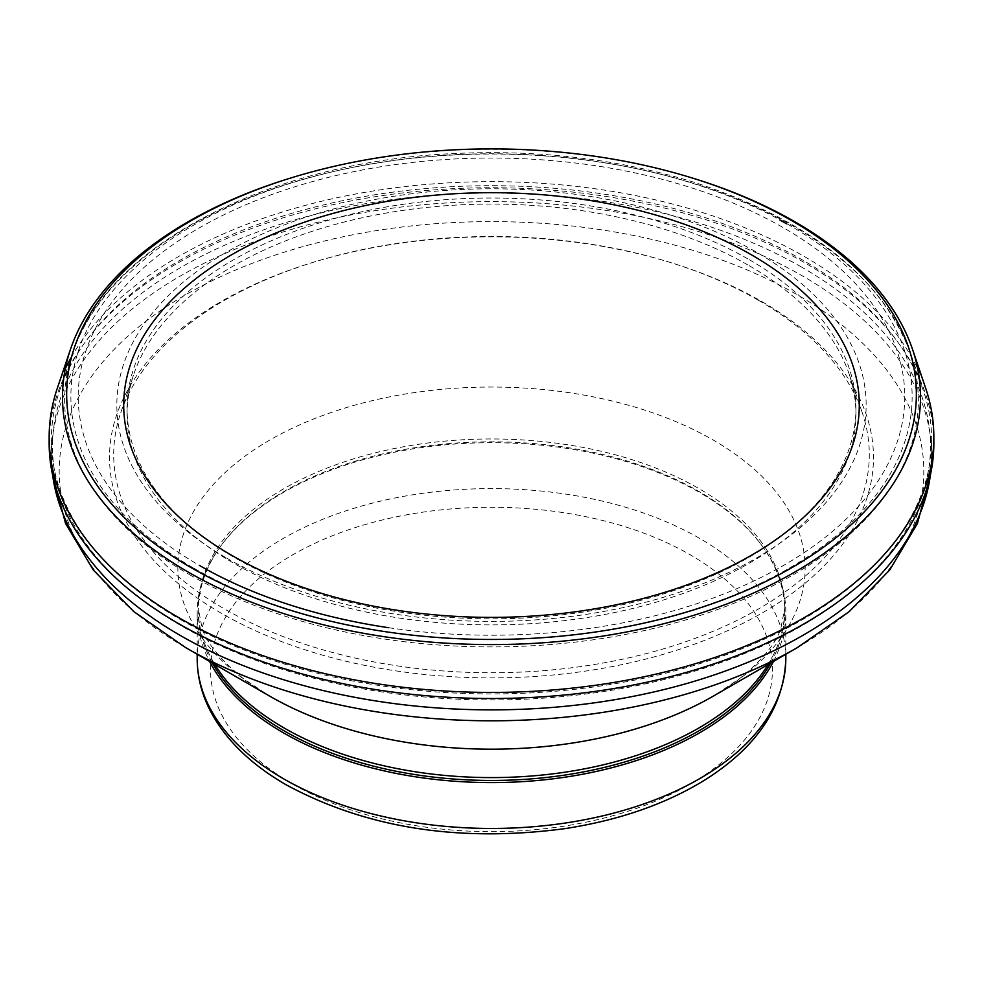 <?xml version="1.0" encoding="UTF-8"?>
<svg xmlns="http://www.w3.org/2000/svg" width="983" height="983" viewBox="0 0 983 983"><rect width="100%" height="100%" fill="white"/><g stroke="black" fill="none" stroke-linecap="round" stroke-linejoin="round"><path stroke-width="0.74" stroke-dasharray="4.92 3.69" d="M773.449 661.412A294.322 169.924 0 0 0 785.822 612.642A294.322 169.924 0 0 0 760.178 543.28A294.322 169.924 0 0 0 491.5 442.719A294.322 169.924 0 0 0 222.822 543.28A294.322 169.924 0 0 0 197.178 612.642A294.322 169.924 0 0 0 209.551 661.412M770.647 663.034A293.253 169.309 0 0 0 784.753 611.131A293.253 169.309 0 0 0 759.208 542.014A293.253 169.309 0 0 0 491.5 441.822A293.253 169.309 0 0 0 223.792 542.014A293.253 169.309 0 0 0 198.247 611.131A293.253 169.309 0 0 0 211.443 661.35M180.27 619.499A440.151 254.118 0 0 0 659.937 674.584A440.151 254.118 0 0 0 931.651 439.806A440.151 254.118 0 0 0 923.16 390.128A440.151 254.118 0 0 0 491.525 185.689A440.151 254.118 0 0 0 59.852 390.091A440.151 254.118 0 0 0 51.349 439.806A440.151 254.118 0 0 0 180.27 619.499M388.776 627.732A413.253 238.586 0 0 0 902.922 374.167A413.253 238.586 0 0 0 315.531 180.749A413.253 238.586 0 0 0 199.279 565.348M226.582 558.049A374.646 216.297 0 0 0 853.379 461.088A374.646 216.297 0 0 0 394.539 196.17A374.646 216.297 0 0 0 226.582 558.049M749.193 259.635A364.435 210.399 180 0 1 855.935 408.363A364.435 210.399 180 0 1 789.521 529.518A364.435 210.399 180 0 1 193.479 529.518A364.435 210.399 180 0 1 127.065 408.363A364.435 210.399 180 0 1 351.656 214.122A364.435 210.399 180 0 1 748.542 259.266A364.435 210.399 180 0 1 749.193 259.635M749.193 265.705A364.435 210.411 180 0 1 849.201 374.204A364.435 210.411 180 0 1 855.935 414.384A364.435 210.411 180 0 1 491.5 624.893A364.435 210.411 180 0 1 127.065 414.384A364.435 210.411 180 0 1 133.799 374.204A364.435 210.411 180 0 1 382.203 213.766A364.435 210.411 180 0 1 744.93 263.284A364.435 210.411 180 0 1 749.193 265.705M758.643 300.393A377.804 218.128 180 0 1 862.202 412.553A377.804 218.128 180 0 1 491.5 672.753A377.804 218.128 180 0 1 120.798 412.553A377.804 218.128 180 0 1 314.867 261.81A377.804 218.128 180 0 1 668.133 261.81A377.804 218.128 180 0 1 758.372 300.233A377.804 218.128 180 0 1 758.643 300.393M761.592 301.412A381.969 220.524 180 0 1 733.367 628.039A381.969 220.524 180 0 1 173.266 579.319A381.969 220.524 180 0 1 312.975 262.387A381.969 220.524 180 0 1 670.025 262.387A381.969 220.524 180 0 1 761.592 301.412M800.543 266.491A438.996 253.454 180 0 1 801.919 267.278A438.996 253.454 180 0 1 850.885 592.049A438.996 253.454 180 0 1 132.115 592.049A438.996 253.454 180 0 1 208.433 252.766A438.996 253.454 180 0 1 800.543 266.491M49.15 442.731A442.35 255.383 180 0 1 321.392 207.364A442.35 255.383 180 0 1 802.546 261.527A442.35 255.383 180 0 1 804.291 262.522A442.35 255.383 180 0 1 933.85 442.731M70.973 357.849A442.338 255.383 180 0 1 801.882 255.088A442.338 255.383 180 0 1 804.278 256.465A442.338 255.383 180 0 1 925.581 387.929M57.419 387.929A442.338 255.383 180 0 1 65.271 368.748M289.383 178.427A429.006 247.679 180 0 1 693.617 178.427M292.836 784.151A280.954 162.207 0 0 0 762.869 711.434A280.954 162.207 0 0 0 418.783 512.77A280.954 162.207 0 0 0 292.836 784.151M785.822 658.524A294.322 169.924 0 0 0 491.5 488.6A294.322 169.924 0 0 0 197.178 658.524M768.128 664.483A293.253 169.309 0 0 0 784.753 608.28A293.253 169.309 0 0 0 491.5 438.971A293.253 169.309 0 0 0 198.247 608.28A293.253 169.309 0 0 0 213.643 662.419M784.753 611.131L784.753 608.28L780.772 628.702C775.759 643.718 762.034 660.355 739.597 678.626L713.277 696.148A313.638 181.069 0 0 0 713.265 440.077A313.638 181.069 0 0 0 269.735 440.077A313.638 181.069 0 0 0 269.723 696.148L243.403 678.626C220.966 660.355 207.241 643.718 202.228 628.702L198.247 608.28L198.247 611.131M797.188 647.699L797.201 647.699A432.311 249.596 0 0 0 797.188 294.716A432.311 249.596 0 0 0 185.812 294.716A432.311 249.596 0 0 0 185.799 647.699L185.799 647.699M930.385 475.01A440.151 254.118 0 0 0 931.651 455.756A440.151 254.118 0 0 0 491.5 201.638A440.151 254.118 0 0 0 51.349 455.756A440.151 254.118 0 0 0 52.615 475.01M189.67 574.723A426.855 246.438 0 0 0 692.597 617.84A426.855 246.438 0 0 0 910.197 352.541A426.855 246.438 0 0 0 910.197 352.504A426.855 246.438 0 0 0 491.5 154.024A426.855 246.438 0 0 0 72.803 352.504L72.803 352.504A426.855 246.438 0 0 0 189.67 574.723M194.069 568.334A420.626 242.85 0 0 0 897.798 459.479A420.626 242.85 0 0 0 382.633 162.048A420.626 242.85 0 0 0 194.069 568.334M785.822 654.26L785.822 612.642M197.178 654.26L197.178 612.642M223.792 542.014L222.822 543.28M759.208 542.014L760.178 543.28M931.651 439.806L930.68 473.634M51.349 439.806L52.32 473.634M59.852 390.091L72.816 352.504C106.926 245.836 268.949 162.134 451.627 153.667C537.283 149.305 618.086 158.841 694.035 182.273C808.984 219.762 881.038 276.506 910.197 352.504L923.148 390.091M789.521 529.518L792.237 527.281M193.479 529.518L190.763 527.281M855.935 414.384L855.935 408.363M127.065 414.384L127.065 408.363M862.202 412.553L849.201 374.204M120.798 412.553L133.799 374.204M312.975 262.387L314.867 261.81M670.025 262.387L668.133 261.81"/><path stroke-width="1.47" d="M209.551 661.412A294.322 169.924 0 0 0 283.374 732.802A294.322 169.924 0 0 0 773.449 661.412M211.443 661.35A293.253 169.309 0 0 0 284.136 730.848A293.253 169.309 0 0 0 770.647 663.034M269.723 696.148L185.812 647.699A432.311 249.596 0 0 0 797.201 647.699L713.277 696.148A313.638 181.069 0 0 1 269.723 696.148L185.799 647.699A432.311 249.596 0 0 0 185.812 647.699L133.872 611.659L93.25 569.943L65.542 523.46L52.32 473.634M199.279 565.348A413.253 238.586 0 0 0 388.776 627.732M751.577 254.892A367.802 212.353 180 0 1 792.237 527.281A367.802 212.353 180 0 1 190.763 527.281A367.802 212.353 180 0 1 254.548 242.629A367.802 212.353 180 0 1 751.245 254.695A367.802 212.353 180 0 1 751.577 254.892M786.019 223.46A417.357 240.958 180 0 1 786.621 223.805L779.691 219.897A417.357 240.958 180 0 1 786.019 223.46M691.749 177.849L693.617 178.427A429.006 247.679 180 0 1 788.182 217.993A429.006 247.679 180 0 1 794.854 221.765A429.006 247.679 180 0 1 912.605 349.579L925.581 387.929A442.338 255.383 180 0 1 933.838 436.71L933.85 442.731A442.35 255.383 180 0 1 853.6 589.812A442.35 255.383 180 0 1 129.4 589.812A442.35 255.383 180 0 1 49.15 442.731L49.162 436.71A442.338 255.383 180 0 1 57.419 387.929L70.395 349.579A429.006 247.679 180 0 1 289.383 178.427L291.251 177.849A424.853 245.283 180 0 1 691.749 177.849A424.853 245.283 180 0 1 784.962 216.813A424.853 245.283 180 0 1 791.917 220.733A424.853 245.283 180 0 1 761.014 583.791A424.853 245.283 180 0 1 138.247 530.439A424.853 245.283 180 0 1 291.251 177.849M933.838 436.71A442.338 255.383 180 0 1 491.5 692.425A442.338 255.383 180 0 1 49.162 436.71M65.271 368.748A442.338 255.383 180 0 1 70.973 357.849M912.605 349.579A429.006 247.679 180 0 1 491.5 644.578A429.006 247.679 180 0 1 70.395 349.579M283.374 778.683A294.322 169.924 0 0 0 604.14 815.521A294.322 169.924 0 0 0 785.822 658.524C784.25 705.831 757.905 745.913 706.802 778.769C667.469 803.467 620.175 820.092 564.93 828.632C459.159 842.701 366.241 828.104 286.151 784.803C250.923 764.467 225.685 739.892 210.423 711.09C201.65 694.133 197.239 676.611 197.178 658.524A294.322 169.924 0 0 0 283.374 778.683M213.643 662.419A293.253 169.309 0 0 0 284.136 727.998A293.253 169.309 0 0 0 768.128 664.483M52.615 475.01A440.151 254.118 0 0 0 180.27 635.448A440.151 254.118 0 0 0 644.406 694.047A440.151 254.118 0 0 0 930.385 475.01M785.822 658.524L785.822 654.26M197.178 658.524L197.178 654.26M930.68 473.634L917.458 523.46L889.75 569.943L849.128 611.659L797.201 647.699M850.885 592.049L853.6 589.812M132.115 592.049L129.4 589.812"/></g></svg>
